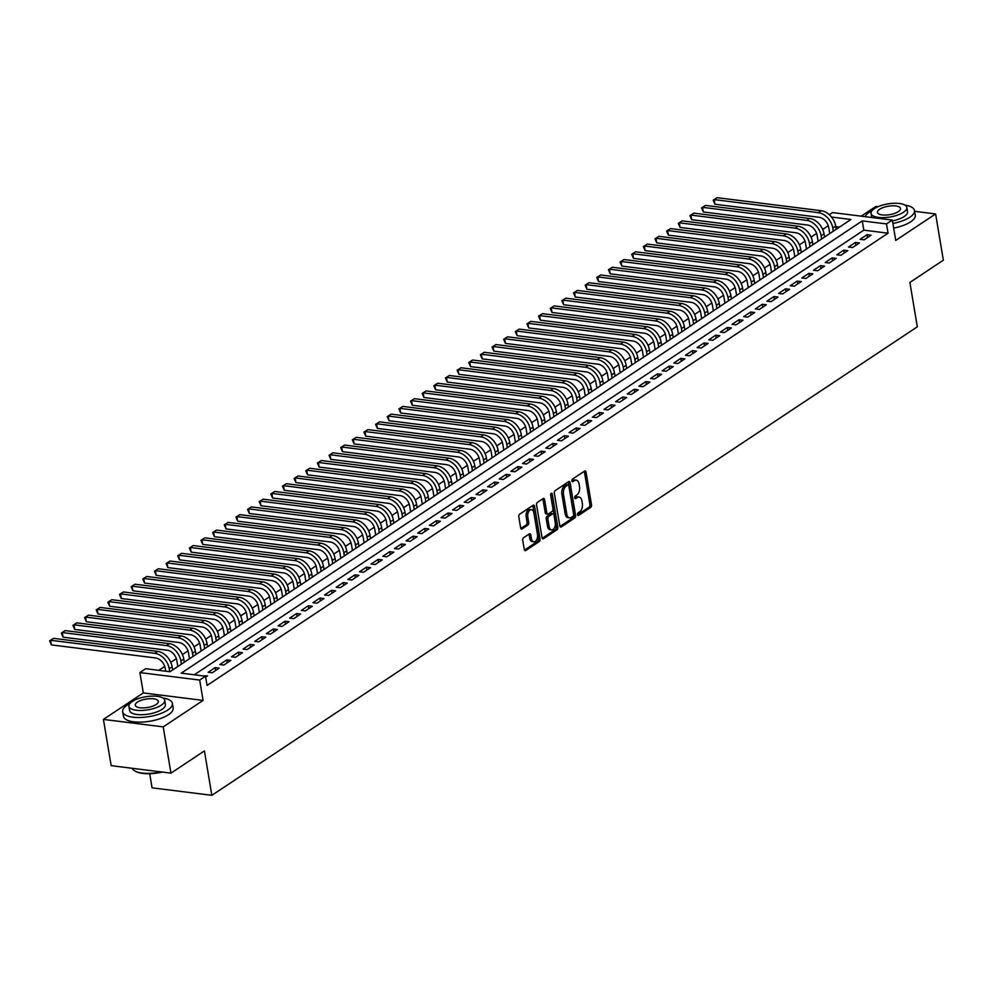 <?xml version="1.0" encoding="UTF-8"?>
<svg xmlns="http://www.w3.org/2000/svg" width="993" height="993" viewBox="0 0 993 993"><rect width="100%" height="100%" fill="white"/><g stroke="black" fill="none" stroke-linecap="round" stroke-linejoin="round"><path stroke-width="1.49" d="M577.516 514.722A1.39 0.819 97.1 0 0 578.534 515.454L590.674 507.398A1.974 1.167 97.1 0 0 591.505 504.816L586.044 472.134A1.974 1.167 97.1 0 0 585.138 470.93A1.974 1.167 97.1 0 0 584.592 471.079L572.452 479.135A1.39 0.819 97.1 0 0 572.874 481.679L574.451 480.637A6.33 3.724 97.1 0 1 576.213 480.165A6.33 3.724 97.1 0 1 579.08 484.013L579.54 486.744A6.33 3.724 97.1 0 1 576.846 494.986L575.282 496.028A1.39 0.819 97.1 0 0 575.704 498.573L577.281 497.53A6.33 3.724 97.1 0 1 579.031 497.059A6.33 3.724 97.1 0 1 581.91 500.906L582.357 503.637A6.33 3.724 97.1 0 1 579.676 511.867L578.1 512.909A1.39 0.819 97.1 0 0 577.516 514.722M523.572 537.734A1.974 1.167 97.1 0 0 522.728 540.304L524.267 549.477A1.974 1.167 97.1 0 0 525.16 550.681A1.974 1.167 97.1 0 0 525.707 550.532L539.199 541.582A1.974 1.167 97.1 0 0 540.031 539L534.569 506.318A1.974 1.167 97.1 0 0 533.663 505.114A1.974 1.167 97.1 0 0 533.117 505.263L519.637 514.213A1.974 1.167 97.1 0 0 518.793 516.794L520.642 527.866A1.974 1.167 97.1 0 0 521.548 529.07A1.974 1.167 97.1 0 0 522.095 528.921L527.866 525.086A1.974 1.167 97.1 0 0 528.698 522.517L527.779 517.018A5.288 3.116 97.1 0 1 531.503 509.744A5.288 3.116 97.1 0 1 533.899 512.959L537.498 534.482A5.288 3.116 97.1 0 1 533.787 541.768A5.288 3.116 97.1 0 1 531.392 538.541L530.783 534.954A1.974 1.167 97.1 0 0 529.89 533.75A1.974 1.167 97.1 0 0 529.343 533.899L523.572 537.734M170.945 773.15L111.166 765.653L103.421 719.404L163.212 726.888L170.945 773.15L204.421 750.919L211.844 795.319L917.309 326.834L909.886 282.422L943.35 260.203L935.605 213.942L895.736 240.43L892.335 220.074L886.513 223.934L888.065 233.194L207.041 685.443L205.501 676.196L199.68 680.056L139.889 672.571L145.71 668.699L169.952 671.74L850.964 219.478L831.526 217.045M163.212 726.888L203.081 700.413L199.68 680.056M559.804 525.88A1.974 1.167 97.1 0 0 560.697 527.084A1.974 1.167 97.1 0 0 561.244 526.935L574.736 517.986A1.974 1.167 97.1 0 0 575.568 515.404L570.106 482.722A1.974 1.167 97.1 0 0 569.2 481.518A1.974 1.167 97.1 0 0 568.654 481.655L555.174 490.616A1.974 1.167 97.1 0 0 554.33 493.186L559.804 525.88M556.961 529.778L543.481 538.74A1.974 1.167 97.1 0 1 542.935 538.876A1.974 1.167 97.1 0 1 542.029 537.672L536.568 504.99A1.974 1.167 97.1 0 1 537.399 502.408L543.171 498.585A1.974 1.167 97.1 0 1 543.717 498.436A1.974 1.167 97.1 0 1 544.623 499.64L546.833 512.897A1.974 1.167 97.1 0 0 547.739 514.101A1.974 1.167 97.1 0 0 548.285 513.952L552.108 511.407A1.974 1.167 97.1 0 0 552.952 508.838L550.643 495.035A1.39 0.819 97.1 0 1 552.245 493.968L557.805 527.209A1.974 1.167 97.1 0 1 556.961 529.778L555.348 529.579L542.228 538.293M935.605 213.942L914.627 211.323M877.973 206.718L875.826 206.457L861.192 216.176M864.121 239.834L871.109 235.204L867.063 234.696L860.087 239.338L864.121 239.834M852.478 247.567L859.466 242.925L855.432 242.429L848.444 247.058L852.478 247.567M840.835 255.3L847.823 250.658L843.789 250.149L836.801 254.791L840.835 255.3M829.192 263.033L836.18 258.391L832.146 257.882L825.158 262.524L829.192 263.033M817.562 270.766L824.538 266.124L820.503 265.615L813.515 270.257L817.562 270.766M805.919 278.487L812.895 273.857L808.861 273.348L801.872 277.99L805.919 278.487M794.276 286.22L801.264 281.59L797.218 281.081L790.229 285.723L794.276 286.22M782.633 293.953L789.621 289.311L785.575 288.814L778.599 293.444L782.633 293.953M770.99 301.686L777.978 297.044L773.932 296.535L766.956 301.177L770.99 301.686M759.347 309.419L766.335 304.777L762.301 304.268L755.313 308.91L759.347 309.419M747.704 317.152L754.692 312.51L750.658 312.001L743.67 316.643L747.704 317.152M736.074 324.872L743.049 320.243L739.015 319.734L732.027 324.376L736.074 324.872M724.431 332.605L731.407 327.975L727.372 327.467L720.384 332.109L724.431 332.605M712.788 340.338L719.776 335.696L715.73 335.2L708.741 339.829L712.788 340.338M701.145 348.071L708.133 343.429L704.087 342.92L697.111 347.562L701.145 348.071M689.502 355.804L696.49 351.162L692.444 350.653L685.468 355.295L689.502 355.804M677.859 363.537L684.847 358.895L680.813 358.386L673.825 363.028L677.859 363.537M666.216 371.258L673.204 366.628L669.17 366.119L662.182 370.761L666.216 371.258M654.573 378.991L661.561 374.361L657.527 373.852L650.539 378.494L654.573 378.991M642.943 386.724L649.918 382.082L645.884 381.585L638.896 386.215L642.943 386.724M631.3 394.457L638.276 389.815L634.242 389.306L627.253 393.948L631.3 394.457M619.657 402.19L626.645 397.548L622.599 397.039L615.61 401.681L619.657 402.19M608.014 409.923L615.002 405.281L610.956 404.772L603.98 409.414L608.014 409.923M596.371 417.643L603.359 413.014L599.313 412.505L592.337 417.147L596.371 417.643M584.728 425.376L591.716 420.747L587.682 420.238L580.694 424.88L584.728 425.376M573.085 433.109L580.073 428.467L576.039 427.971L569.051 432.6L573.085 433.109M561.455 440.842L568.43 436.2L564.396 435.691L557.408 440.333L561.455 440.842M549.812 448.575L556.788 443.933L552.753 443.424L545.765 448.066L549.812 448.575M538.169 456.308L545.157 451.666L541.111 451.157L534.122 455.799L538.169 456.308M526.526 464.029L533.514 459.399L529.468 458.89L522.492 463.532L526.526 464.029M514.883 471.762L521.871 467.132L517.825 466.623L510.849 471.265L514.883 471.762M503.24 479.495L510.228 474.853L506.182 474.356L499.206 478.986L503.24 479.495M491.597 487.228L498.585 482.586L494.551 482.077L487.563 486.719L491.597 487.228M479.954 494.961L486.942 490.319L482.908 489.81L475.92 494.452L479.954 494.961M468.324 502.694L475.299 498.052L471.265 497.543L464.277 502.185L468.324 502.694M456.681 510.414L463.657 505.785L459.622 505.276L452.634 509.918L456.681 510.414M445.038 518.147L452.026 513.518L447.98 513.009L440.991 517.651L445.038 518.147M433.395 525.88L440.383 521.238L436.337 520.742L429.361 525.371L433.395 525.88M421.752 533.613L428.74 528.971L424.694 528.462L417.718 533.104L421.752 533.613M410.109 541.346L417.097 536.704L413.063 536.195L406.075 540.837L410.109 541.346M398.466 549.079L405.454 544.437L401.42 543.928L394.432 548.57L398.466 549.079M386.836 556.8L393.811 552.17L389.777 551.661L382.789 556.303L386.836 556.8M375.193 564.533L382.168 559.903L378.134 559.394L371.146 564.024L375.193 564.533M363.55 572.266L370.538 567.624L366.491 567.127L359.503 571.757L363.55 572.266M351.907 579.999L358.895 575.357L354.849 574.848L347.86 579.49L351.907 579.999M340.264 587.732L347.252 583.09L343.206 582.581L336.23 587.223L340.264 587.732M328.621 595.465L335.609 590.823L331.563 590.314L324.587 594.956L328.621 595.465M316.978 603.185L323.966 598.556L319.932 598.047L312.944 602.689L316.978 603.185M305.335 610.918L312.323 606.289L308.289 605.78L301.301 610.41L305.335 610.918M293.705 618.651L300.68 614.009L296.646 613.513L289.658 618.142L293.705 618.651M282.062 626.384L289.037 621.742L285.003 621.233L278.015 625.875L282.062 626.384M270.419 634.117L277.407 629.475L273.36 628.966L266.372 633.608L270.419 634.117M258.776 641.85L265.764 637.208L261.718 636.699L254.742 641.341L258.776 641.85M247.133 649.571L254.121 644.941L250.075 644.432L243.099 649.074L247.133 649.571M235.49 657.304L242.478 652.674L238.444 652.165L231.456 656.795L235.49 657.304M223.847 665.037L230.835 660.395L226.801 659.898L219.813 664.528L223.847 665.037M212.217 672.77L219.192 668.128L215.158 667.619L208.17 672.261L212.217 672.77M888.065 233.194L863.823 230.153L194.28 674.793M205.65 677.127L207.549 675.861L202.758 675.848M828.274 225.696L822.7 229.408M816.631 233.429L811.058 237.128M804.988 241.162L799.415 244.861M793.345 248.895L787.772 252.594M781.702 256.628L776.129 260.327M770.059 264.349L764.486 268.06M758.429 272.082L752.843 275.793M746.786 279.815L741.212 283.514M735.143 287.548L729.57 291.247M723.5 295.281L717.927 298.98M711.857 303.014L706.284 306.713M700.214 310.735L694.641 314.446M688.571 318.468L682.998 322.179M676.941 326.2L671.355 329.899M665.298 333.933L659.724 337.632M653.655 341.666L648.081 345.365M642.012 349.399L636.439 353.098M630.369 357.12L624.796 360.831M618.726 364.853L613.153 368.564M607.083 372.586L601.51 376.285M595.44 380.319L589.867 384.018M583.81 388.052L578.224 391.751M572.167 395.785L566.593 399.484M560.524 403.506L554.95 407.217M548.881 411.239L543.308 414.95M537.238 418.972L531.665 422.67M525.595 426.705L520.022 430.403M513.952 434.438L508.379 438.136M502.321 442.17L496.736 445.869M490.679 449.891L485.105 453.602M479.036 457.624L473.462 461.335M467.393 465.357L461.819 469.056M455.75 473.09L450.177 476.789M444.107 480.823L438.534 484.522M432.464 488.556L426.891 492.255M420.821 496.277L415.248 499.988M409.19 504.01L403.605 507.721M397.548 511.743L391.974 515.441M385.905 519.476L380.331 523.174M374.262 527.209L368.688 530.907M362.619 534.942L357.046 538.64M350.976 542.662L345.403 546.373M339.333 550.395L333.76 554.106M327.702 558.128L322.117 561.827M316.059 565.861L310.474 569.56M304.417 573.594L298.843 577.293M292.774 581.327L287.2 585.026M281.131 589.048L275.558 592.759M269.488 596.781L263.915 600.492M257.845 604.514L252.272 608.212M246.202 612.247L240.629 615.945M234.571 619.98L228.986 623.678M222.928 627.713L217.355 631.411M211.286 635.433L205.712 639.144M199.643 643.166L194.069 646.877M188 650.899L182.427 654.598M176.357 658.632L170.784 662.331M164.714 666.365L158.731 670.337M839.495 227.099L835.771 226.64M149.707 773.708L152.066 787.834L211.844 795.319M203.081 700.413L143.302 692.928L103.421 719.404M143.302 692.928L139.889 672.571M829.329 214.724L832.544 212.576L892.335 220.074M886.513 223.934L862.272 220.905L181.26 673.155L205.501 676.196M863.823 230.153L862.272 220.905M867.063 234.696L867.547 237.563M855.432 242.429L855.904 245.296M843.789 250.149L844.261 253.029M832.146 257.882L832.618 260.762M820.503 265.615L820.988 268.482M808.861 273.348L809.345 276.215M797.218 281.081L797.702 283.948M785.575 288.814L786.059 291.681M773.932 296.535L774.416 299.414M762.301 304.268L762.773 307.147M750.658 312.001L751.13 314.868M739.015 319.734L739.5 322.601M727.372 327.467L727.857 330.334M715.73 335.2L716.214 338.067M704.087 342.92L704.571 345.8M692.444 350.653L692.928 353.533M680.813 358.386L681.285 361.253M669.17 366.119L669.642 368.986M657.527 373.852L657.999 376.719M645.884 381.585L646.369 384.452M634.242 389.306L634.726 392.185M622.599 397.039L623.083 399.918M610.956 404.772L611.44 407.639M599.313 412.505L599.797 415.372M587.682 420.238L588.154 423.105M576.039 427.971L576.511 430.838M564.396 435.691L564.88 438.571M552.753 443.424L553.238 446.304M541.111 451.157L541.595 454.024M529.468 458.89L529.952 461.757M517.825 466.623L518.309 469.49M506.182 474.356L506.666 477.223M494.551 482.077L495.023 484.956M482.908 489.81L483.38 492.689M471.265 497.543L471.749 500.41M459.622 505.276L460.107 508.143M447.98 513.009L448.464 515.876M436.337 520.742L436.821 523.609M424.694 528.462L425.178 531.342M413.063 536.195L413.535 539.075M401.42 543.928L401.892 546.795M389.777 551.661L390.249 554.528M378.134 559.394L378.618 562.261M366.491 567.127L366.976 569.994M354.849 574.848L355.333 577.727M343.206 582.581L343.69 585.448M331.563 590.314L332.047 593.181M319.932 598.047L320.404 600.914M308.289 605.78L308.761 608.647M296.646 613.513L297.13 616.38M285.003 621.233L285.488 624.113M273.36 628.966L273.845 631.833M261.718 636.699L262.202 639.566M250.075 644.432L250.559 647.299M238.444 652.165L238.916 655.032M226.801 659.898L227.273 662.765M215.158 667.619L215.63 670.498M579.031 497.059L577.417 496.848A6.33 3.724 97.1 0 0 575.655 497.319L577.281 497.53M574.711 497.952L575.655 497.319M576.213 480.165L574.599 479.967A6.33 3.724 97.1 0 0 572.837 480.438L574.451 480.637M571.894 481.059L572.837 480.438M577.541 514.833L589.06 507.187A1.974 1.167 97.1 0 0 589.892 504.618L584.43 471.923A1.974 1.167 97.1 0 0 584.232 471.315M559.99 526.489L573.11 517.775A1.974 1.167 97.1 0 0 573.954 515.206L568.48 482.511A1.974 1.167 97.1 0 0 568.294 481.903M573.048 516.273A1.39 0.819 97.1 0 0 573.631 514.473L568.84 485.776A1.39 0.819 97.1 0 0 567.822 485.031L566.171 486.136A6.33 3.724 97.1 0 0 563.478 494.377L566.767 513.989A6.33 3.724 97.1 0 0 569.634 517.849A6.33 3.724 97.1 0 0 571.397 517.378L573.048 516.273M566.941 484.932A1.39 0.819 97.1 0 0 566.209 484.832L567.822 485.031M569.634 517.849L568.021 517.638A6.33 3.724 97.1 0 1 565.154 513.791L561.864 494.179A6.33 3.724 97.1 0 1 564.545 485.937L566.209 484.832M547.739 514.101L546.113 513.902A1.974 1.167 97.1 0 1 545.219 512.698L542.997 499.442A1.974 1.167 97.1 0 0 542.811 498.821M550.681 494.117L556.192 526.998L557.805 527.209M549.141 526.65A5.288 3.116 97.1 0 0 551.537 529.877A5.288 3.116 97.1 0 0 555.248 522.591L553.982 515.007A1.974 1.167 97.1 0 0 553.089 513.803A1.974 1.167 97.1 0 0 552.542 513.952L548.707 516.497A1.974 1.167 97.1 0 0 547.875 519.066L549.141 526.65L547.528 526.451A5.288 3.116 97.1 0 0 549.923 529.666L551.537 529.877M553.089 513.803L551.475 513.604A1.974 1.167 97.1 0 0 550.916 513.753L552.542 513.952M547.528 526.451L546.249 518.867A1.974 1.167 97.1 0 1 547.093 516.298L550.916 513.753M555.348 529.579A1.974 1.167 97.1 0 0 556.192 526.998M533.787 541.768L532.174 541.557A5.288 3.116 97.1 0 1 529.765 538.343L529.17 534.755A1.974 1.167 97.1 0 0 528.984 534.135M531.503 509.744L529.89 509.546A5.288 3.116 97.1 0 0 526.166 516.819L527.779 517.018M520.841 528.487L526.253 524.887A1.974 1.167 97.1 0 0 527.084 522.318L526.166 516.819M524.453 550.097L537.573 541.384A1.974 1.167 97.1 0 0 538.417 538.802L532.943 506.12A1.974 1.167 97.1 0 0 532.757 505.499M829.751 233.578L828.733 227.546A10.079 7.261 -123.6 0 0 819.113 217.281L714.972 204.235L713.197 200.152L717.107 197.681L821.248 210.727A15.118 10.886 56.4 0 1 835.684 226.119L836.218 229.284M717.107 197.681L714.203 199.605L818.331 212.663A15.118 10.886 56.4 0 1 832.779 228.055L833.301 231.208M713.197 200.152L714.203 199.605L714.972 204.235M892.906 223.475A25.197 9.21 -9.5 0 0 909.849 217.231A25.197 9.21 -9.5 0 0 914.503 210.541A25.197 9.21 -9.5 0 0 905.008 205.141M872.028 210.665A25.197 9.21 -9.5 0 0 869.458 212.167A25.197 9.21 -9.5 0 0 865.126 216.66M893.675 228.092A25.197 9.21 -9.5 0 0 910.631 221.861A25.197 9.21 -9.5 0 0 915.273 215.171L914.503 210.541M906.832 207.45A18.135 6.628 -9.5 0 0 893.923 203.28A18.135 6.628 -9.5 0 0 874.399 208.617A18.135 6.628 -9.5 0 0 871.06 213.433A18.135 6.628 -9.5 0 0 883.956 217.616A18.135 6.628 -9.5 0 0 903.481 212.266A18.135 6.628 -9.5 0 0 906.832 207.45L907.54 211.708A18.135 6.628 170.5 0 1 904.201 216.524A18.135 6.628 170.5 0 1 892.471 220.918M879.575 209.275A11.693 4.27 -9.5 0 0 877.415 212.378A11.693 4.27 -9.5 0 0 885.731 215.059A11.693 4.27 -9.5 0 0 898.317 211.621A11.693 4.27 -9.5 0 0 900.477 208.518A11.693 4.27 -9.5 0 0 892.148 205.824A11.693 4.27 -9.5 0 0 879.575 209.275M129.897 703.503A25.197 9.21 -9.5 0 0 127.327 705.018A25.197 9.21 -9.5 0 0 122.673 711.708A25.197 9.21 -9.5 0 0 140.609 717.492A25.197 9.21 -9.5 0 0 167.718 710.082A25.197 9.21 -9.5 0 0 172.372 703.392A25.197 9.21 -9.5 0 0 162.864 697.992M122.673 711.708L123.455 716.325A25.197 9.21 -9.5 0 0 141.378 722.122A25.197 9.21 -9.5 0 0 168.5 714.699A25.197 9.21 -9.5 0 0 173.142 708.009L172.372 703.392M164.701 700.301L165.409 704.546A18.135 6.628 170.5 0 1 162.07 709.362A18.135 6.628 170.5 0 1 142.545 714.712A18.135 6.628 170.5 0 1 129.636 710.541L128.916 706.284A18.135 6.628 -9.5 0 0 141.825 710.454A18.135 6.628 -9.5 0 0 161.35 705.117A18.135 6.628 -9.5 0 0 164.701 700.301A18.135 6.628 -9.5 0 0 151.792 696.13A18.135 6.628 -9.5 0 0 132.268 701.468A18.135 6.628 -9.5 0 0 128.916 706.284M137.444 702.113A11.693 4.27 -9.5 0 0 135.284 705.216A11.693 4.27 -9.5 0 0 143.6 707.91A11.693 4.27 -9.5 0 0 156.186 704.459A11.693 4.27 -9.5 0 0 158.346 701.356A11.693 4.27 -9.5 0 0 150.017 698.675A11.693 4.27 -9.5 0 0 137.444 702.113M132.23 768.297A25.197 9.21 -9.5 0 0 134.626 770.816A25.197 9.21 -9.5 0 0 161.35 771.946M162.356 772.07A24.589 8.987 170.5 0 1 135.247 771.189A24.589 8.987 170.5 0 1 134.949 771.002M818.108 241.311L817.09 235.279A10.079 7.261 -123.6 0 0 807.47 225.014L703.329 211.968L701.567 207.885L705.464 205.402L809.605 218.46A15.118 10.886 56.4 0 1 824.041 233.851L824.575 237.004M705.464 205.402L702.56 207.338L806.688 220.384A15.118 10.886 56.4 0 1 821.137 235.788L821.658 238.941M701.567 207.885L702.56 207.338L703.329 211.968M806.465 249.032L805.46 243.012A10.079 7.261 -123.6 0 0 795.827 232.747L691.687 219.701L689.924 215.618L693.822 213.135L797.962 226.193A15.118 10.886 56.4 0 1 812.398 241.584L812.932 244.737M693.822 213.135L690.917 215.071L795.058 228.117A15.118 10.886 56.4 0 1 809.494 243.521L810.027 246.674M689.924 215.618L690.917 215.071L691.687 219.701M794.822 256.765L793.817 250.745A10.079 7.261 -123.6 0 0 784.185 240.48L680.044 227.422L678.281 223.351L682.191 220.868L786.319 233.914A15.118 10.886 56.4 0 1 800.768 249.317L801.289 252.47M682.191 220.868L679.274 222.804L783.415 235.85A15.118 10.886 56.4 0 1 797.851 251.241L798.384 254.407M678.281 223.351L679.274 222.804L680.044 227.422M783.179 264.498L782.174 258.465A10.079 7.261 -123.6 0 0 772.542 248.213L668.413 235.155L666.638 231.084L670.548 228.601L774.677 241.647A15.118 10.886 56.4 0 1 789.125 257.038L789.646 260.203M670.548 228.601L667.631 230.537L771.772 243.583A15.118 10.886 56.4 0 1 786.208 258.974L786.741 262.14M666.638 231.084L667.631 230.537L668.413 235.155M771.536 272.231L770.531 266.198A10.079 7.261 -123.6 0 0 760.899 255.933L656.77 242.888L654.995 238.804L658.905 236.334L763.034 249.38A15.118 10.886 56.4 0 1 777.482 264.771L778.003 267.936M658.905 236.334L655.988 238.258L760.129 251.316A15.118 10.886 56.4 0 1 774.565 266.707L775.099 269.86M654.995 238.804L655.988 238.258L656.77 242.888M759.893 279.964L758.888 273.931A10.079 7.261 -123.6 0 0 749.256 263.666L645.127 250.621L643.352 246.537L647.262 244.067L751.403 257.113A15.118 10.886 56.4 0 1 765.839 272.504L766.373 275.669M647.262 244.067L644.345 245.991L748.486 259.049A15.118 10.886 56.4 0 1 762.922 274.44L763.456 277.593M643.352 246.537L644.345 245.991L645.127 250.621M748.25 287.697L747.245 281.664A10.079 7.261 -123.6 0 0 737.625 271.399L633.484 258.354L631.709 254.27L635.619 251.788L739.76 264.846A15.118 10.886 56.4 0 1 754.196 280.237L754.73 283.39M635.619 251.788L632.715 253.724L736.843 266.769A15.118 10.886 56.4 0 1 751.291 282.173L751.813 285.326M631.709 254.27L632.715 253.724L633.484 258.354M736.62 295.418L735.602 289.397A10.079 7.261 -123.6 0 0 725.982 279.132L621.841 266.087L620.079 262.003L623.976 259.521L728.117 272.578A15.118 10.886 56.4 0 1 742.553 287.97L743.087 291.123M623.976 259.521L621.072 261.457L725.2 274.502A15.118 10.886 56.4 0 1 739.648 289.894L740.17 293.059M620.079 262.003L621.072 261.457L621.841 266.087M724.977 303.15L723.959 297.13A10.079 7.261 -123.6 0 0 714.339 286.865L610.198 273.807L608.436 269.736L612.333 267.254L716.474 280.299A15.118 10.886 56.4 0 1 730.91 295.703L731.444 298.856M612.333 267.254L609.429 269.19L713.57 282.235A15.118 10.886 56.4 0 1 728.006 297.627L728.527 300.792M608.436 269.736L609.429 269.19L610.198 273.807M713.334 310.883L712.329 304.851A10.079 7.261 -123.6 0 0 702.696 294.598L598.556 281.54L596.793 277.457L600.691 274.987L704.831 288.032A15.118 10.886 56.4 0 1 719.267 303.424L719.801 306.589M600.691 274.987L597.786 276.923L701.927 289.968A15.118 10.886 56.4 0 1 716.363 305.36L716.896 308.525M596.793 277.457L597.786 276.923L598.556 281.54M701.691 318.616L700.686 312.584A10.079 7.261 -123.6 0 0 691.054 302.319L586.913 289.273L585.15 285.19L589.06 282.72L693.188 295.765A15.118 10.886 56.4 0 1 707.637 311.157L708.158 314.322M589.06 282.72L586.143 284.643L690.284 297.701A15.118 10.886 56.4 0 1 704.72 313.093L705.253 316.246M585.15 285.19L586.143 284.643L586.913 289.273M690.048 326.349L689.043 320.317A10.079 7.261 -123.6 0 0 679.411 310.052L575.282 297.006L573.507 292.923L577.417 290.452L681.546 303.498A15.118 10.886 56.4 0 1 695.994 318.89L696.515 322.055M577.417 290.452L574.5 292.376L678.641 305.434A15.118 10.886 56.4 0 1 693.077 320.826L693.61 323.979M573.507 292.923L574.5 292.376L575.282 297.006M678.405 334.082L677.4 328.05A10.079 7.261 -123.6 0 0 667.768 317.785L563.639 304.739L561.864 300.656L565.774 298.173L669.915 311.231A15.118 10.886 56.4 0 1 684.351 326.623L684.872 329.775M565.774 298.173L562.857 300.109L666.998 313.155A15.118 10.886 56.4 0 1 681.434 328.559L681.968 331.712M561.864 300.656L562.857 300.109L563.639 304.739M666.762 341.803L665.757 335.783A10.079 7.261 -123.6 0 0 656.137 325.518L551.996 312.472L550.221 308.389L554.131 305.906L658.272 318.964A15.118 10.886 56.4 0 1 672.708 334.356L673.242 337.508M554.131 305.906L551.214 307.842L655.355 320.888A15.118 10.886 56.4 0 1 669.803 336.279L670.325 339.445M550.221 308.389L551.214 307.842L551.996 312.472M655.132 349.536L654.114 343.516A10.079 7.261 -123.6 0 0 644.494 333.251L540.353 320.193L538.578 316.122L542.488 313.639L646.629 326.685A15.118 10.886 56.4 0 1 661.065 342.089L661.599 345.241M542.488 313.639L539.584 315.575L643.712 328.621A15.118 10.886 56.4 0 1 658.16 344.012L658.682 347.178M538.578 316.122L539.584 315.575L540.353 320.193M643.489 357.269L642.471 351.237A10.079 7.261 -123.6 0 0 632.851 340.984L528.71 327.926L526.948 323.842L530.845 321.372L634.986 334.418A15.118 10.886 56.4 0 1 649.422 349.809L649.956 352.974M530.845 321.372L527.941 323.308L632.069 336.354A15.118 10.886 56.4 0 1 646.517 351.745L647.039 354.911M526.948 323.842L527.941 323.308L528.71 327.926M631.846 365.002L630.84 358.969A10.079 7.261 -123.6 0 0 621.208 348.704L517.068 335.659L515.305 331.575L519.202 329.105L623.343 342.151A15.118 10.886 56.4 0 1 637.779 357.542L638.313 360.707M519.202 329.105L516.298 331.029L620.439 344.087A15.118 10.886 56.4 0 1 634.875 359.478L635.408 362.631M515.305 331.575L516.298 331.029L517.068 335.659M620.203 372.735L619.198 366.702A10.079 7.261 -123.6 0 0 609.565 356.437L505.425 343.392L503.662 339.308L507.56 336.838L611.7 349.884A15.118 10.886 56.4 0 1 626.149 365.275L626.67 368.44M507.56 336.838L504.655 338.762L608.796 351.82A15.118 10.886 56.4 0 1 623.232 367.211L623.765 370.364M503.662 339.308L504.655 338.762L505.425 343.392M608.56 380.468L607.555 374.435A10.079 7.261 -123.6 0 0 597.923 364.17L493.794 351.125L492.019 347.041L495.929 344.559L600.057 357.617A15.118 10.886 56.4 0 1 614.506 373.008L615.027 376.161M495.929 344.559L493.012 346.495L597.153 359.54A15.118 10.886 56.4 0 1 611.589 374.944L612.122 378.097M492.019 347.041L493.012 346.495L493.794 351.125M596.917 388.189L595.912 382.168A10.079 7.261 -123.6 0 0 586.28 371.903L482.151 358.858L480.376 354.774L484.286 352.292L588.415 365.35A15.118 10.886 56.4 0 1 602.863 380.741L603.384 383.894M484.286 352.292L481.369 354.228L585.51 367.273A15.118 10.886 56.4 0 1 599.946 382.665L600.48 385.83M480.376 354.774L481.369 354.228L482.151 358.858M585.274 395.922L584.269 389.901A10.079 7.261 -123.6 0 0 574.637 379.636L470.508 366.578L468.733 362.507L472.643 360.025L576.784 373.07A15.118 10.886 56.4 0 1 591.22 388.474L591.754 391.627M472.643 360.025L469.726 361.961L573.867 375.006A15.118 10.886 56.4 0 1 588.303 390.398L588.837 393.563M468.733 362.507L469.726 361.961L470.508 366.578M573.631 403.654L572.626 397.622A10.079 7.261 -123.6 0 0 563.006 387.369L458.865 374.311L457.09 370.228L461 367.758L565.141 380.803A15.118 10.886 56.4 0 1 579.577 396.195L580.111 399.36M461 367.758L458.096 369.694L562.224 382.739A15.118 10.886 56.4 0 1 576.672 398.131L577.194 401.296M457.09 370.228L458.096 369.694L458.865 374.311M562.001 411.387L560.983 405.355A10.079 7.261 -123.6 0 0 551.363 395.09L447.222 382.044L445.46 377.961L449.357 375.491L553.498 388.536A15.118 10.886 56.4 0 1 567.934 403.928L568.468 407.093M449.357 375.491L446.453 377.414L550.581 390.472A15.118 10.886 56.4 0 1 565.029 405.864L565.551 409.017M445.46 377.961L446.453 377.414L447.222 382.044M550.358 419.12L549.34 413.088A10.079 7.261 -123.6 0 0 539.72 402.823L435.579 389.777L433.817 385.694L437.714 383.224L541.855 396.269A15.118 10.886 56.4 0 1 556.291 411.661L556.825 414.826M437.714 383.224L434.81 385.147L538.938 398.205A15.118 10.886 56.4 0 1 553.386 413.597L553.908 416.75M433.817 385.694L434.81 385.147L435.579 389.777M538.715 426.853L537.709 420.821A10.079 7.261 -123.6 0 0 528.077 410.556L423.937 397.51L422.174 393.427L426.071 390.944L530.212 404.002A15.118 10.886 56.4 0 1 544.648 419.394L545.182 422.546M426.071 390.944L423.167 392.88L527.308 405.926A15.118 10.886 56.4 0 1 541.744 421.33L542.277 424.483M422.174 393.427L423.167 392.88L423.937 397.51M527.072 434.574L526.067 428.554A10.079 7.261 -123.6 0 0 516.434 418.289L412.294 405.243L410.531 401.16L414.441 398.677L518.569 411.735A15.118 10.886 56.4 0 1 533.018 427.127L533.539 430.279M414.441 398.677L411.524 400.613L515.665 413.659A15.118 10.886 56.4 0 1 530.101 429.05L530.634 432.216M410.531 401.16L411.524 400.613L412.294 405.243M515.429 442.307L514.424 436.287A10.079 7.261 -123.6 0 0 504.792 426.022L400.663 412.964L398.888 408.893L402.798 406.41L506.926 419.456A15.118 10.886 56.4 0 1 521.375 434.86L521.896 438.012M402.798 406.41L399.881 408.346L504.022 421.392A15.118 10.886 56.4 0 1 518.458 436.783L518.991 439.949M398.888 408.893L399.881 408.346L400.663 412.964M503.786 450.04L502.781 444.008A10.079 7.261 -123.6 0 0 493.149 433.755L389.02 420.697L387.245 416.613L391.155 414.143L495.284 427.189A15.118 10.886 56.4 0 1 509.732 442.58L510.253 445.745M391.155 414.143L388.238 416.079L492.379 429.125A15.118 10.886 56.4 0 1 506.815 444.516L507.349 447.682M387.245 416.613L388.238 416.079L389.02 420.697M492.143 457.773L491.138 451.741A10.079 7.261 -123.6 0 0 481.518 441.475L377.377 428.43L375.602 424.346L379.512 421.876L483.653 434.922A15.118 10.886 56.4 0 1 498.089 450.313L498.623 453.478M379.512 421.876L376.595 423.8L480.736 436.858A15.118 10.886 56.4 0 1 495.184 452.249L495.706 455.402M375.602 424.346L376.595 423.8L377.377 428.43M480.513 465.506L479.495 459.474A10.079 7.261 -123.6 0 0 469.875 449.208L365.734 436.163L363.959 432.079L367.869 429.609L472.01 442.655A15.118 10.886 56.4 0 1 486.446 458.046L486.98 461.211M367.869 429.609L364.965 431.533L469.093 444.591A15.118 10.886 56.4 0 1 483.541 459.982L484.063 463.135M363.959 432.079L364.965 431.533L365.734 436.163M468.87 473.239L467.852 467.206A10.079 7.261 -123.6 0 0 458.232 456.941L354.091 443.896L352.329 439.812L356.226 437.33L460.367 450.388A15.118 10.886 56.4 0 1 474.803 465.779L475.337 468.932M356.226 437.33L353.322 439.266L457.45 452.311A15.118 10.886 56.4 0 1 471.898 467.715L472.42 470.868M352.329 439.812L353.322 439.266L354.091 443.896M457.227 480.96L456.209 474.939A10.079 7.261 -123.6 0 0 446.589 464.674L342.448 451.629L340.686 447.545L344.583 445.063L448.724 458.121A15.118 10.886 56.4 0 1 463.16 473.512L463.694 476.665M344.583 445.063L341.679 446.999L445.82 460.044A15.118 10.886 56.4 0 1 460.255 475.436L460.789 478.601M340.686 447.545L341.679 446.999L342.448 451.629M445.584 488.693L444.579 482.672A10.079 7.261 -123.6 0 0 434.946 472.407L330.806 459.349L329.043 455.278L332.94 452.796L437.081 465.841A15.118 10.886 56.4 0 1 451.53 481.245L452.051 484.398M332.94 452.796L330.036 454.732L434.177 467.777A15.118 10.886 56.4 0 1 448.613 483.169L449.146 486.334M329.043 455.278L330.036 454.732L330.806 459.349M433.941 496.426L432.936 490.393A10.079 7.261 -123.6 0 0 423.303 480.14L319.163 467.082L317.4 462.999L321.31 460.529L425.438 473.574A15.118 10.886 56.4 0 1 439.887 488.966L440.408 492.131M321.31 460.529L318.393 462.465L422.534 475.51A15.118 10.886 56.4 0 1 436.97 490.902L437.503 494.067M317.4 462.999L318.393 462.465L319.163 467.082M422.298 504.159L421.293 498.126A10.079 7.261 -123.6 0 0 411.661 487.861L307.532 474.815L305.757 470.732L309.667 468.262L413.796 481.307A15.118 10.886 56.4 0 1 428.244 496.699L428.765 499.864M309.667 468.262L306.75 470.185L410.891 483.243A15.118 10.886 56.4 0 1 425.327 498.635L425.86 501.788M305.757 470.732L306.75 470.185L307.532 474.815M410.655 511.891L409.65 505.859A10.079 7.261 -123.6 0 0 400.018 495.594L295.889 482.548L294.114 478.465L298.024 475.995L402.165 489.04A15.118 10.886 56.4 0 1 416.601 504.432L417.134 507.597M298.024 475.995L295.107 477.918L399.248 490.976A15.118 10.886 56.4 0 1 413.684 506.368L414.218 509.521M294.114 478.465L295.107 477.918L295.889 482.548M399.012 519.624L398.007 513.592A10.079 7.261 -123.6 0 0 388.387 503.327L284.246 490.281L282.471 486.198L286.381 483.715L390.522 496.773A15.118 10.886 56.4 0 1 404.958 512.165L405.492 515.317M286.381 483.715L283.477 485.651L387.605 498.697A15.118 10.886 56.4 0 1 402.053 514.101L402.575 517.254M282.471 486.198L283.477 485.651L284.246 490.281M387.382 527.345L386.364 521.325A10.079 7.261 -123.6 0 0 376.744 511.06L272.603 498.014L270.828 493.931L274.738 491.448L378.879 504.506A15.118 10.886 56.4 0 1 393.315 519.898L393.849 523.05M274.738 491.448L271.834 493.384L375.962 506.43A15.118 10.886 56.4 0 1 390.41 521.821L390.932 524.987M270.828 493.931L271.834 493.384L272.603 498.014M375.739 535.078L374.721 529.058A10.079 7.261 -123.6 0 0 365.101 518.793L260.96 505.735L259.198 501.664L263.095 499.181L367.236 512.227A15.118 10.886 56.4 0 1 381.672 527.631L382.206 530.783M263.095 499.181L260.191 501.117L364.319 514.163A15.118 10.886 56.4 0 1 378.767 529.554L379.289 532.72M259.198 501.664L260.191 501.117L260.96 505.735M364.096 542.811L363.09 536.779A10.079 7.261 -123.6 0 0 353.458 526.526L249.317 513.468L247.555 509.384L251.452 506.914L355.593 519.96A15.118 10.886 56.4 0 1 370.029 535.351L370.563 538.516M251.452 506.914L248.548 508.85L352.689 521.896A15.118 10.886 56.4 0 1 367.125 537.287L367.658 540.453M247.555 509.384L248.548 508.85L249.317 513.468M352.453 550.544L351.448 544.512A10.079 7.261 -123.6 0 0 341.815 534.246L237.675 521.201L235.912 517.117L239.822 514.647L343.95 527.693A15.118 10.886 56.4 0 1 358.399 543.084L358.92 546.249M239.822 514.647L236.905 516.571L341.046 529.629A15.118 10.886 56.4 0 1 355.482 545.02L356.015 548.173M235.912 517.117L236.905 516.571L237.675 521.201M340.81 558.277L339.805 552.245A10.079 7.261 -123.6 0 0 330.173 541.979L226.044 528.934L224.269 524.85L228.179 522.38L332.307 535.426A15.118 10.886 56.4 0 1 346.756 550.817L347.277 553.982M228.179 522.38L225.262 524.304L329.403 537.362A15.118 10.886 56.4 0 1 343.839 552.753L344.372 555.906M224.269 524.85L225.262 524.304L226.044 528.934M329.167 566.01L328.162 559.978A10.079 7.261 -123.6 0 0 318.53 549.712L214.401 536.667L212.626 532.583L216.536 530.101L320.665 543.159A15.118 10.886 56.4 0 1 335.113 558.55L335.634 561.703M216.536 530.101L213.619 532.037L317.76 545.083A15.118 10.886 56.4 0 1 332.196 560.486L332.729 563.639M212.626 532.583L213.619 532.037L214.401 536.667M317.524 573.731L316.519 567.711A10.079 7.261 -123.6 0 0 306.899 557.445L202.758 544.4L200.983 540.316L204.893 537.834L309.034 550.879A15.118 10.886 56.4 0 1 323.47 566.283L324.003 569.436M204.893 537.834L201.976 539.77L306.117 552.816A15.118 10.886 56.4 0 1 320.565 568.207L321.087 571.372M200.983 540.316L201.976 539.77L202.758 544.4M305.881 581.464L304.876 575.443A10.079 7.261 -123.6 0 0 295.256 565.178L191.115 552.12L189.34 548.049L193.25 545.567L297.391 558.612A15.118 10.886 56.4 0 1 311.827 574.016L312.361 577.169M193.25 545.567L190.346 547.503L294.474 560.548A15.118 10.886 56.4 0 1 308.922 575.94L309.444 579.105M189.34 548.049L190.346 547.503L191.115 552.12M294.251 589.197L293.233 583.164A10.079 7.261 -123.6 0 0 283.613 572.911L179.472 559.853L177.71 555.77L181.607 553.3L285.748 566.345A15.118 10.886 56.4 0 1 300.184 581.737L300.718 584.902M181.607 553.3L178.703 555.236L282.831 568.281A15.118 10.886 56.4 0 1 297.279 583.673L297.801 586.838M177.71 555.77L178.703 555.236L179.472 559.853M282.608 596.93L281.59 590.897A10.079 7.261 -123.6 0 0 271.97 580.632L167.829 567.586L166.067 563.503L169.964 561.033L274.105 574.078A15.118 10.886 56.4 0 1 288.541 589.47L289.075 592.635M169.964 561.033L167.06 562.957L271.201 576.014A15.118 10.886 56.4 0 1 285.636 591.406L286.17 594.559M166.067 563.503L167.06 562.957L167.829 567.586M270.965 604.663L269.959 598.63A10.079 7.261 -123.6 0 0 260.327 588.365L156.186 575.319L154.424 571.236L158.321 568.766L262.462 581.811A15.118 10.886 56.4 0 1 276.91 597.203L277.432 600.368M158.321 568.766L155.417 570.69L259.558 583.747A15.118 10.886 56.4 0 1 273.994 599.139L274.527 602.292M154.424 571.236L155.417 570.69L156.186 575.319M259.322 612.396L258.317 606.363A10.079 7.261 -123.6 0 0 248.684 596.098L144.544 583.052L142.781 578.969L146.691 576.486L250.819 589.544A15.118 10.886 56.4 0 1 265.268 604.936L265.789 608.088M146.691 576.486L143.774 578.423L247.915 591.468A15.118 10.886 56.4 0 1 262.351 606.872L262.884 610.025M142.781 578.969L143.774 578.423L144.544 583.052M247.679 620.116L246.674 614.096A10.079 7.261 -123.6 0 0 237.042 603.831L132.913 590.785L131.138 586.702L135.048 584.219L239.176 597.265A15.118 10.886 56.4 0 1 253.625 612.669L254.146 615.821M135.048 584.219L132.131 586.155L236.272 599.201A15.118 10.886 56.4 0 1 250.708 614.593L251.241 617.758M131.138 586.702L132.131 586.155L132.913 590.785M236.036 627.849L235.031 621.829A10.079 7.261 -123.6 0 0 225.399 611.564L121.27 598.506L119.495 594.435L123.405 591.952L227.546 604.998A15.118 10.886 56.4 0 1 241.982 620.402L242.503 623.554M123.405 591.952L120.488 593.888L224.629 606.934A15.118 10.886 56.4 0 1 239.065 622.326L239.598 625.491M119.495 594.435L120.488 593.888L121.27 598.506M224.393 635.582L223.388 629.55A10.079 7.261 -123.6 0 0 213.768 619.297L109.627 606.239L107.852 602.155L111.762 599.685L215.903 612.731A15.118 10.886 56.4 0 1 230.339 628.122L230.873 631.287M111.762 599.685L108.858 601.621L212.986 614.667A15.118 10.886 56.4 0 1 227.434 630.058L227.956 633.224M107.852 602.155L108.858 601.621L109.627 606.239M212.763 643.315L211.745 637.283A10.079 7.261 -123.6 0 0 202.125 627.017L97.984 613.972L96.209 609.888L100.119 607.418L204.26 620.464A15.118 10.886 56.4 0 1 218.696 635.855L219.23 639.02M100.119 607.418L97.215 609.342L201.343 622.4A15.118 10.886 56.4 0 1 215.791 637.791L216.313 640.944M96.209 609.888L97.215 609.342L97.984 613.972M201.12 651.048L200.102 645.016A10.079 7.261 -123.6 0 0 190.482 634.75L86.341 621.705L84.579 617.621L88.476 615.151L192.617 628.197A15.118 10.886 56.4 0 1 207.053 643.588L207.587 646.753M88.476 615.151L85.572 617.075L189.7 630.133A15.118 10.886 56.4 0 1 204.148 645.524L204.67 648.677M84.579 617.621L85.572 617.075L86.341 621.705M189.477 658.781L188.471 652.749A10.079 7.261 -123.6 0 0 178.839 642.483L74.698 629.438L72.936 625.354L76.833 622.872L180.974 635.93A15.118 10.886 56.4 0 1 195.41 651.321L195.944 654.474M76.833 622.872L73.929 624.808L178.07 637.854A15.118 10.886 56.4 0 1 192.505 653.257L193.039 656.41M72.936 625.354L73.929 624.808L74.698 629.438M177.834 666.502L176.828 660.482A10.079 7.261 -123.6 0 0 167.196 650.216L63.055 637.171L61.293 633.087L65.203 630.605L169.331 643.65A15.118 10.886 56.4 0 1 183.779 659.054L184.301 662.207M65.203 630.605L62.286 632.541L166.427 645.587A15.118 10.886 56.4 0 1 180.863 660.978L181.396 664.143M61.293 633.087L62.286 632.541L63.055 637.171M165.682 671.206L165.186 668.215A10.079 7.261 -123.6 0 0 155.553 657.949L51.425 644.891L49.65 640.82L53.56 638.338L157.688 651.383A15.118 10.886 56.4 0 1 172.137 666.787L172.658 669.94M53.56 638.338L50.643 640.274L154.784 653.32A15.118 10.886 56.4 0 1 169.22 668.711L169.729 671.715M49.65 640.82L50.643 640.274L51.425 644.891M577.802 515.367L578.534 515.454M572.142 481.593L572.874 481.679M574.972 498.474L575.704 498.573M584.43 471.923L586.044 472.134M589.892 504.618L591.505 504.816M589.06 507.187L590.674 507.398M568.48 482.511L570.106 482.722M573.954 515.206L575.568 515.404M573.11 517.775L574.736 517.986M560.201 526.799L561.244 526.935M564.545 485.937L566.171 486.136M561.864 494.179L563.478 494.377M565.154 513.791L566.767 513.989M542.439 538.603L543.481 538.74M542.997 499.442L544.623 499.64M545.219 512.698L546.833 512.897M550.792 493.794L552.245 493.968M547.093 516.298L548.707 516.497M546.249 518.867L547.875 519.066M529.17 534.755L530.783 534.954M529.765 538.343L531.392 538.541M527.084 522.318L528.698 522.517M526.253 524.887L527.866 525.086M521.052 528.797L522.095 528.921M532.943 506.12L534.569 506.318M538.417 538.802L540.031 539M537.573 541.384L539.199 541.582M524.664 550.407L525.707 550.532M835.684 226.119L832.779 228.055M821.248 210.727L818.331 212.663M824.041 233.851L821.137 235.788M809.605 218.46L806.688 220.384M812.398 241.584L809.494 243.521M797.962 226.193L795.058 228.117M800.768 249.317L797.851 251.241M786.319 233.914L783.415 235.85M789.125 257.038L786.208 258.974M774.677 241.647L771.772 243.583M777.482 264.771L774.565 266.707M763.034 249.38L760.129 251.316M765.839 272.504L762.922 274.44M751.403 257.113L748.486 259.049M754.196 280.237L751.291 282.173M739.76 264.846L736.843 266.769M742.553 287.97L739.648 289.894M728.117 272.578L725.2 274.502M730.91 295.703L728.006 297.627M716.474 280.299L713.57 282.235M719.267 303.424L716.363 305.36M704.831 288.032L701.927 289.968M707.637 311.157L704.72 313.093M693.188 295.765L690.284 297.701M695.994 318.89L693.077 320.826M681.546 303.498L678.641 305.434M684.351 326.623L681.434 328.559M669.915 311.231L666.998 313.155M672.708 334.356L669.803 336.279M658.272 318.964L655.355 320.888M661.065 342.089L658.16 344.012M646.629 326.685L643.712 328.621M649.422 349.809L646.517 351.745M634.986 334.418L632.069 336.354M637.779 357.542L634.875 359.478M623.343 342.151L620.439 344.087M626.149 365.275L623.232 367.211M611.7 349.884L608.796 351.82M614.506 373.008L611.589 374.944M600.057 357.617L597.153 359.54M602.863 380.741L599.946 382.665M588.415 365.35L585.51 367.273M591.22 388.474L588.303 390.398M576.784 373.07L573.867 375.006M579.577 396.195L576.672 398.131M565.141 380.803L562.224 382.739M567.934 403.928L565.029 405.864M553.498 388.536L550.581 390.472M556.291 411.661L553.386 413.597M541.855 396.269L538.938 398.205M544.648 419.394L541.744 421.33M530.212 404.002L527.308 405.926M533.018 427.127L530.101 429.05M518.569 411.735L515.665 413.659M521.375 434.86L518.458 436.783M506.926 419.456L504.022 421.392M509.732 442.58L506.815 444.516M495.284 427.189L492.379 429.125M498.089 450.313L495.184 452.249M483.653 434.922L480.736 436.858M486.446 458.046L483.541 459.982M472.01 442.655L469.093 444.591M474.803 465.779L471.898 467.715M460.367 450.388L457.45 452.311M463.16 473.512L460.255 475.436M448.724 458.121L445.82 460.044M451.53 481.245L448.613 483.169M437.081 465.841L434.177 467.777M439.887 488.966L436.97 490.902M425.438 473.574L422.534 475.51M428.244 496.699L425.327 498.635M413.796 481.307L410.891 483.243M416.601 504.432L413.684 506.368M402.165 489.04L399.248 490.976M404.958 512.165L402.053 514.101M390.522 496.773L387.605 498.697M393.315 519.898L390.41 521.821M378.879 504.506L375.962 506.43M381.672 527.631L378.767 529.554M367.236 512.227L364.319 514.163M370.029 535.351L367.125 537.287M355.593 519.96L352.689 521.896M358.399 543.084L355.482 545.02M343.95 527.693L341.046 529.629M346.756 550.817L343.839 552.753M332.307 535.426L329.403 537.362M335.113 558.55L332.196 560.486M320.665 543.159L317.76 545.083M323.47 566.283L320.565 568.207M309.034 550.879L306.117 552.816M311.827 574.016L308.922 575.94M297.391 558.612L294.474 560.548M300.184 581.737L297.279 583.673M285.748 566.345L282.831 568.281M288.541 589.47L285.636 591.406M274.105 574.078L271.201 576.014M276.91 597.203L273.994 599.139M262.462 581.811L259.558 583.747M265.268 604.936L262.351 606.872M250.819 589.544L247.915 591.468M253.625 612.669L250.708 614.593M239.176 597.265L236.272 599.201M241.982 620.402L239.065 622.326M227.546 604.998L224.629 606.934M230.339 628.122L227.434 630.058M215.903 612.731L212.986 614.667M218.696 635.855L215.791 637.791M204.26 620.464L201.343 622.4M207.053 643.588L204.148 645.524M192.617 628.197L189.7 630.133M195.41 651.321L192.505 653.257M180.974 635.93L178.07 637.854M183.779 659.054L180.863 660.978M169.331 643.65L166.427 645.587M172.137 666.787L169.22 668.711M157.688 651.383L154.784 653.32M566.593 484.733L568.207 484.932M871.73 217.492L871.06 213.433M135.247 771.189L134.626 770.816"/></g></svg>
